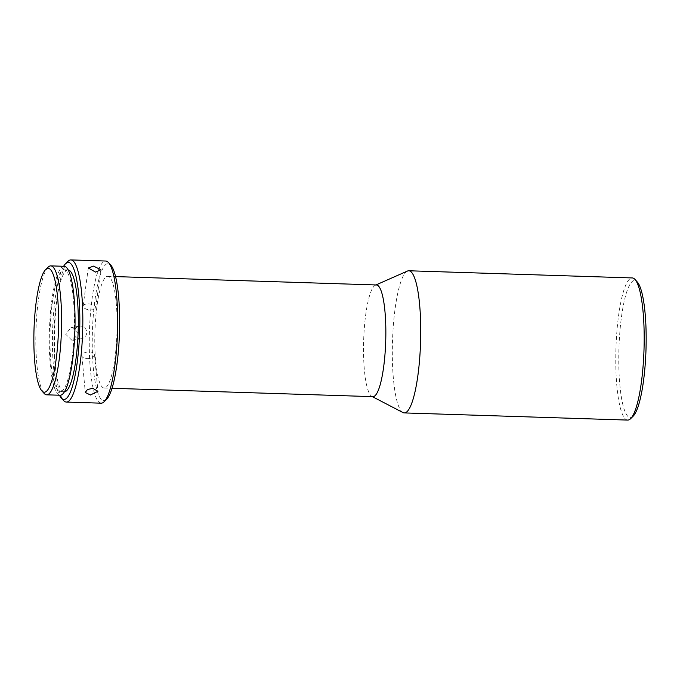 <?xml version="1.0" encoding="UTF-8"?>
<svg xmlns="http://www.w3.org/2000/svg" width="680" height="680" viewBox="0 0 680 680"><rect width="100%" height="100%" fill="white"/><g stroke="black" fill="none" stroke-linecap="round" stroke-linejoin="round"><path stroke-width="0.51" stroke-dasharray="3.4 2.55" d="M87.057 358.606A6.349 3.324 174.7 0 0 94.546 354.671A6.349 3.324 174.7 0 0 89.394 351.9A6.349 3.324 174.7 0 0 81.906 355.835A6.349 3.324 174.7 0 0 87.057 358.606M71.834 340.221L65.722 334.305L70.941 327.615L72.139 327.539L78.141 333.48L73.023 340.144L71.834 340.221M68.034 261.281A71.111 14.042 -88.2 0 0 54.587 330.539A71.111 14.042 -88.2 0 0 63.563 400.512M101.175 403.18A71.111 14.042 91.8 0 1 89.352 334.416A71.111 14.042 91.8 0 1 105.196 261.069A71.111 14.042 91.8 0 1 105.74 261.035M63.614 266.288A68.57 13.54 -88.2 0 0 52.606 330.471A68.57 13.54 -88.2 0 0 59.474 395.233M80.342 338.81A6.349 6.222 80.6 0 0 86.7 332.052A6.349 6.222 80.6 0 0 79.458 326.204A6.349 6.222 80.6 0 0 80.342 338.81M106.513 399.398A68.57 13.54 91.8 0 1 92.344 334.407A68.57 13.54 91.8 0 1 110.831 265.149M88.391 303.926A6.349 2.898 -172.2 0 1 95.693 307.776A6.349 2.898 -172.2 0 1 92.344 309.817A6.349 2.898 -172.2 0 1 90.415 309.91A6.349 2.898 -172.2 0 1 85.791 308.924A6.349 2.898 -172.2 0 1 83.113 306.06A6.349 2.898 -172.2 0 1 88.391 303.926M74.247 328.805A60.953 12.036 -88.2 0 0 64.107 269.858A60.953 12.036 -88.2 0 0 50.056 332.758A60.953 12.036 -88.2 0 0 60.197 391.697A60.953 12.036 -88.2 0 0 74.247 328.805M68.281 270.002A60.953 12.036 -88.2 0 0 68.093 269.986A60.953 12.036 -88.2 0 0 54.043 332.885A60.953 12.036 -88.2 0 0 64.175 391.825A60.953 12.036 -88.2 0 0 64.371 391.825M94.86 333.999A55.87 11.033 91.8 0 1 107.737 276.344A55.87 11.033 91.8 0 1 117.036 330.378A55.87 11.033 91.8 0 1 104.15 388.025A55.87 11.033 91.8 0 1 94.86 333.999M372.887 396.652A55.87 11.033 91.8 0 1 371.858 396.372A55.87 11.033 91.8 0 1 363.596 342.626A55.87 11.033 91.8 0 1 375.428 285.192A55.87 11.033 91.8 0 1 376.048 285.005A55.87 11.033 91.8 0 1 376.474 284.971M402.934 412.548A71.111 14.042 91.8 0 1 392.496 341.385A71.111 14.042 91.8 0 1 407.481 271.039M64.226 266.305A64.507 12.733 -88.2 0 0 49.351 332.868A64.507 12.733 -88.2 0 0 60.086 395.25M48.178 267.113A64.507 12.733 -88.2 0 0 35.913 332.444A64.507 12.733 -88.2 0 0 44.123 393.414M627.7 420.087A71.111 14.042 91.8 0 1 615.902 349.936A71.111 14.042 91.8 0 1 631.72 277.975A71.111 14.042 91.8 0 1 632.264 277.942M633.038 416.304A68.57 13.54 91.8 0 1 630.793 417.588A68.57 13.54 91.8 0 1 618.86 351.313A68.57 13.54 91.8 0 1 634.142 280.594A68.57 13.54 91.8 0 1 637.347 282.055M94.546 354.671L97.92 391.298M81.541 338.733L73.023 340.144M95.693 307.776L100.886 269.731M85.791 308.924L88.944 310.284L92.344 309.817M64.107 269.858L68.093 269.986M107.737 276.344L115.583 276.599M371.858 396.372L372.368 396.644M375.428 285.192L375.955 284.954M81.906 355.835L85.28 392.462M79.458 326.204L70.941 327.615M83.113 306.06L88.298 268.014M60.197 391.697L64.175 391.825M104.15 388.025L111.996 388.28"/><path stroke-width="1.02" d="M90.406 395.003L97.92 391.298L92.743 388.297L87.431 389.563L85.28 392.462L90.406 395.003M59.474 395.233A68.57 13.54 -88.2 0 0 61.251 397.945L63.563 400.512A71.111 14.042 -88.2 0 0 66.343 402.058A71.111 14.042 -88.2 0 0 66.886 402.024A71.111 14.042 -88.2 0 0 82.697 330.063A71.111 14.042 -88.2 0 0 70.907 259.913A71.111 14.042 -88.2 0 0 70.363 259.955A71.111 14.042 -88.2 0 0 68.034 261.281L65.569 263.695A68.57 13.54 -88.2 0 0 63.614 266.288M70.907 259.913L105.74 261.035A71.111 14.042 91.8 0 1 108.519 262.582A71.111 14.042 91.8 0 1 117.572 329.8A71.111 14.042 91.8 0 1 104.048 401.812A71.111 14.042 91.8 0 1 101.719 403.138A71.111 14.042 91.8 0 1 101.175 403.18L66.343 402.058M61.251 397.945A68.57 13.54 -88.2 0 0 64.464 399.406A68.57 13.54 -88.2 0 0 79.739 328.686A68.57 13.54 -88.2 0 0 67.813 262.412A68.57 13.54 -88.2 0 0 65.569 263.695M108.519 262.582L110.831 265.149A68.57 13.54 91.8 0 1 119.552 329.962A68.57 13.54 91.8 0 1 106.513 399.398L104.048 401.812M95.574 272.102L100.886 269.731L93.542 266.118L88.306 268.014L95.574 272.102M64.371 391.825A60.953 12.036 -88.2 0 0 78.234 328.933A60.953 12.036 -88.2 0 0 68.281 270.002M115.583 276.599L376.474 284.971A55.87 11.033 91.8 0 1 385.773 339.005A55.87 11.033 91.8 0 1 373.32 396.627A55.87 11.033 91.8 0 1 372.887 396.652L111.996 388.28M375.955 284.954L407.481 271.039A71.111 14.042 91.8 0 1 408.272 270.801A71.111 14.042 91.8 0 1 408.816 270.767A71.111 14.042 91.8 0 1 420.605 340.909A71.111 14.042 91.8 0 1 404.796 412.87A71.111 14.042 91.8 0 1 404.251 412.913A71.111 14.042 91.8 0 1 402.934 412.548L372.368 396.644M41.82 390.855L44.123 393.414A64.507 12.733 -88.2 0 0 46.648 394.817A64.507 12.733 -88.2 0 0 47.141 394.791A64.507 12.733 -88.2 0 0 61.515 328.253A64.507 12.733 -88.2 0 0 50.788 265.88A64.507 12.733 -88.2 0 0 50.294 265.905A64.507 12.733 -88.2 0 0 48.178 267.113L45.713 269.526A61.965 12.232 -88.2 0 0 34 329.876A61.965 12.232 -88.2 0 0 41.82 390.855A61.965 12.232 -88.2 0 0 44.718 392.173A61.965 12.232 -88.2 0 0 58.522 328.262A61.965 12.232 -88.2 0 0 47.745 268.37A61.965 12.232 -88.2 0 0 45.713 269.526M46.648 394.817L60.086 395.25A64.507 12.733 -88.2 0 0 74.953 328.686A64.507 12.733 -88.2 0 0 64.226 266.305L50.788 265.88M408.816 270.767L632.264 277.942A71.111 14.042 91.8 0 1 635.043 279.488A71.111 14.042 91.8 0 1 644.011 349.46A71.111 14.042 91.8 0 1 630.572 418.719A71.111 14.042 91.8 0 1 628.244 420.045A71.111 14.042 91.8 0 1 627.7 420.087L404.251 412.913M635.043 279.488L637.347 282.055A68.57 13.54 91.8 0 1 646 349.528A68.57 13.54 91.8 0 1 633.038 416.304L630.572 418.719"/></g></svg>

